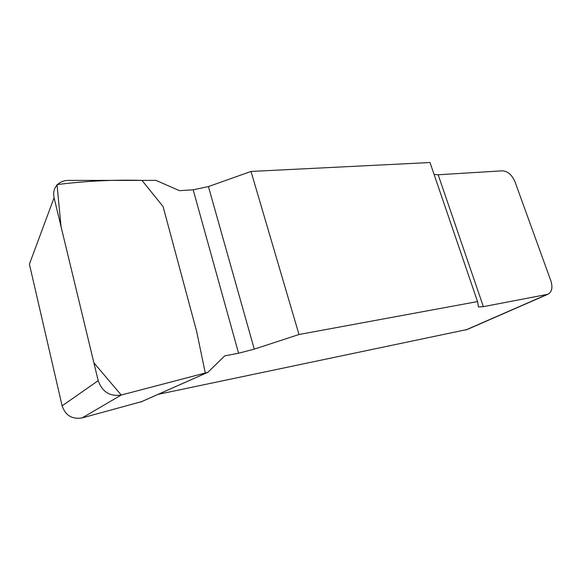 <?xml version="1.0" encoding="UTF-8"?>
<svg xmlns="http://www.w3.org/2000/svg" width="581" height="581" viewBox="0 0 581 581"><rect width="100%" height="100%" fill="white"/><g stroke="black" fill="none" stroke-linecap="round" stroke-linejoin="round"><path stroke-width="0.87" d="M193.175 189.813L179.42 190.662L156.042 180.393L68.442 180.4C64.338 180.437 60.882 181.657 58.071 184.054C54.236 187.627 52.907 192.188 54.084 197.743L98.196 380.657C102.234 391.899 109.918 396.692 121.247 395.036L207.875 372.327L224.724 355.877L238.58 353.241L254.275 349.13L298.997 334.503L251.014 171.446L208.426 186.581L193.175 189.813L238.58 353.241M483.37 306.645L547.789 294.306C551.906 292.12 552.938 287.639 550.875 280.87L514.962 181.722C511.955 174.83 507.75 171.192 502.347 170.821L438.154 174.765L483.37 306.645L478.49 306.95L477.546 301.575L430.013 162.527L251.014 171.446M438.154 174.765L434.087 174.431M467.204 329.492L158.17 394.332M477.546 301.575L298.997 334.503M141.597 401.638L82.052 417.935C72.131 419.504 65.486 415.473 62.116 405.858L98.196 380.657M54.084 197.743L29.406 264.144L62.116 405.858M207.664 372.392L140.675 402.045M121.226 395.036L93.904 362.834L61.063 226.684L57.011 184.584C85.785 181.011 114.101 179.616 141.967 180.393L163.072 206.531L196.683 331.562L205.275 373.017L121.226 395.036M465.78 329.986L546.888 294.552M208.426 186.581L254.275 349.13M121.247 395.036L82.052 417.935M547.789 294.306L466.659 329.732M478.49 306.95L478.17 306.013M140.871 401.987L207.875 372.327"/></g></svg>
